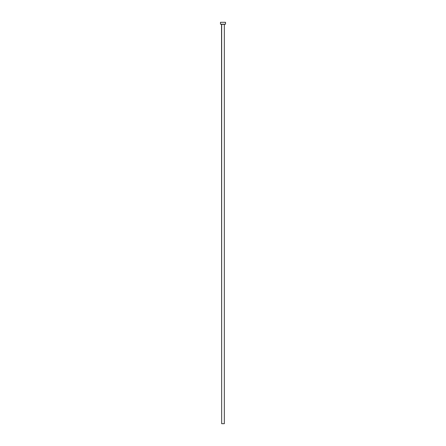 <?xml version="1.0" encoding="UTF-8"?>
<svg xmlns="http://www.w3.org/2000/svg" width="446" height="446" viewBox="0 0 446 446"><rect width="100%" height="100%" fill="white"/><g stroke="black" fill="none" stroke-linecap="round" stroke-linejoin="round"><path stroke-width="0.67" d="M224.332 24.329L221.668 24.329L221.668 423.7L224.332 423.7L224.332 24.329L224.332 423.7L221.668 423.7L221.539 24.201L224.332 24.329M220.463 22.3L220.463 24.201L225.537 24.201L225.537 22.3L220.463 22.3L220.463 24.201L225.537 24.201L225.537 22.3L220.463 22.3"/></g></svg>
